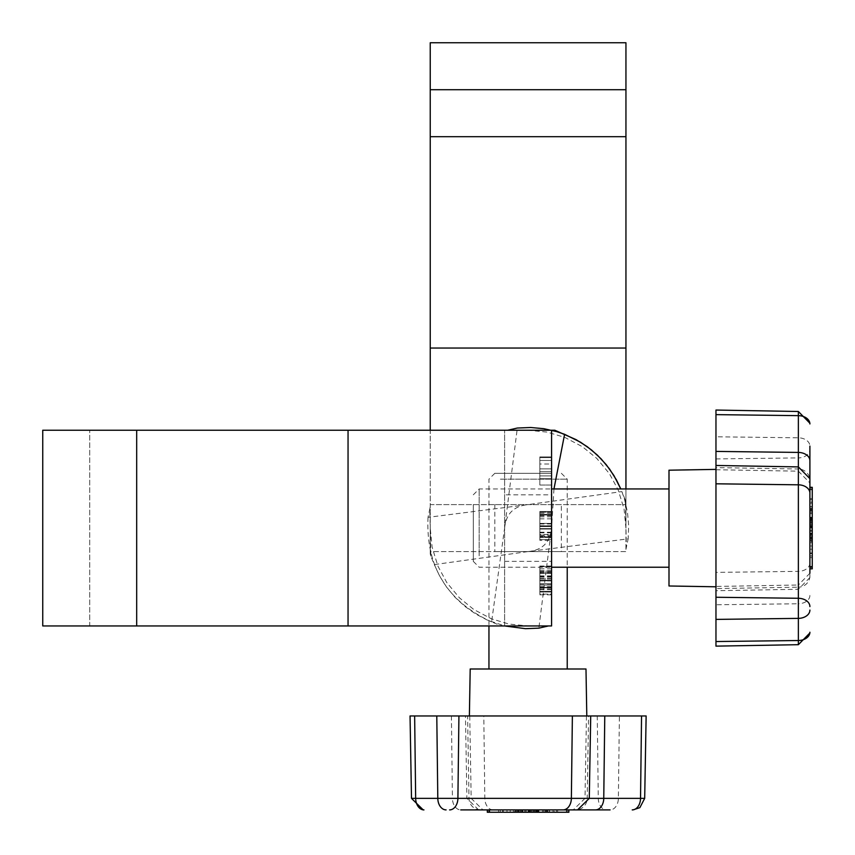 <?xml version="1.0" encoding="UTF-8"?>
<svg xmlns="http://www.w3.org/2000/svg" width="855" height="855" viewBox="0 0 855 855"><rect width="100%" height="100%" fill="white"/><g stroke="black" fill="none" stroke-linecap="round" stroke-linejoin="round"><path stroke-width="0.64" stroke-dasharray="4.28 3.21" d="M561.361 504.61L494.821 504.61L561.361 504.61L561.361 551.571L494.821 551.571L561.361 551.571M494.821 504.61L494.821 551.571M504.61 494.821L504.61 561.361L504.61 494.821L551.571 494.821L551.571 561.361L551.571 494.821M504.61 561.361L551.571 561.361M551.571 587.321L551.571 566.031L551.571 594.834L551.571 566.031L551.571 580.438L539.836 580.438L539.836 566.031L539.836 594.834L539.836 580.417L551.571 580.438L551.571 592.023L551.571 566.031L551.571 594.834L551.571 587.449L551.571 592.023L539.836 592.023L551.571 592.023L551.571 587.321L539.836 587.321M551.571 594.129L551.571 566.031L551.571 594.129L539.836 594.129L539.836 566.726L539.836 594.129L539.836 566.726L539.836 594.129L539.836 566.726L539.836 594.129L539.836 580.908L539.836 594.129L551.571 594.129M551.571 539.58L551.571 511.482L551.571 539.58L539.836 539.58L539.836 512.188L539.836 540.285L539.836 511.482L539.836 540.285L539.836 511.482L539.836 539.58L539.836 512.188L539.836 539.58L551.571 539.58M551.571 534.503L551.571 540.285L551.571 534.503L539.836 534.503M551.571 540.285L551.571 511.482L551.571 540.285L539.836 540.285M551.571 485.042L551.571 456.933L551.571 485.042L551.571 457.639L551.571 485.042L539.836 485.042L539.836 456.933L539.836 485.042L539.836 457.639L539.836 485.042L539.836 471.693L539.836 485.042L551.571 485.042M625.946 136.682L430.236 136.682L430.236 42.75L625.946 42.75L625.946 551.571L430.236 551.571L430.236 553.89L430.236 528.091L432.117 547.179L437.984 566.245L446.727 582.458L459.445 597.827L473.723 609.455L491.358 618.785L509.003 624.064L528.091 625.946L551.571 625.946L551.571 430.236L42.75 430.236L42.75 625.946L89.722 625.946L89.722 430.236L89.722 625.946L136.682 625.946L136.682 430.236M625.946 488.953L625.946 528.091L625.326 500.047L621.874 491.593L528.091 504.61L428.034 517.339L429.809 508.885L430.236 528.091L430.236 504.61L625.946 504.61L430.236 504.61L430.236 430.236M430.236 528.144L430.856 556.135L434.308 564.589L528.091 551.571L628.147 538.842L626.373 547.296L625.946 528.091L625.946 551.571L430.236 551.571L430.236 136.682M625.946 89.722L430.236 89.722M434.308 564.589L439.652 576.099L446.673 587.235L455.095 597.356L464.757 606.291L475.508 613.89L487.158 620.014L504.61 625.946L501.244 625.946L491.593 621.874L504.61 528.091L517.339 428.034M528.091 625.946L136.682 625.946M428.034 517.339C425.737 566.459 446.919 601.311 491.593 621.874M621.874 491.593L624.577 499.502L627.485 512.337L628.682 525.451L628.147 538.842M551.571 430.236L554.938 430.236M553.965 488.953L551.571 528.091L538.842 628.147M504.61 625.946L504.61 430.236L504.61 625.946L501.244 625.946M625.946 549.402L626.373 547.296M430.856 556.135L430.236 553.89M625.326 500.047L625.946 502.291M430.236 506.78L429.809 508.885M551.571 460.45L539.836 460.45L551.571 460.45M551.571 457.639L539.836 457.639L539.836 468.882L539.836 457.639L551.571 457.639M551.571 478.715L539.836 478.715L551.571 478.715M551.571 456.933L539.836 456.933L551.571 456.933M551.571 464.009L551.571 475.904L539.836 475.904L539.836 464.009L539.836 475.904L551.571 475.904L539.836 475.904L551.571 475.904L551.571 464.009L539.836 464.009M551.571 471.693L539.836 471.693L551.571 471.693M551.571 468.882L539.836 468.882L551.571 468.882M551.571 526.231L539.836 526.231M551.571 513.171L539.836 513.171M551.571 512.188L539.836 512.188L539.836 523.955L539.836 512.188L551.571 512.188L539.836 512.188M551.571 536.074L551.571 514.999L539.836 514.999L551.571 514.999L551.571 536.769L539.836 536.769L551.571 536.769L551.571 536.074L539.836 536.074M551.571 526.22L539.836 526.22M551.571 515.757L539.836 515.757M551.571 511.482L539.836 511.482L551.571 511.482M551.571 526.007L539.836 526.007L551.571 525.996L551.571 537.474L539.836 537.474L551.571 537.474L551.571 525.868L539.836 525.868L551.571 525.868L551.571 514.293L539.836 514.293L551.571 514.293L551.571 525.996M551.571 532.857L539.836 532.857M551.571 532.248L539.836 532.248M551.571 516.858L539.836 516.858M551.571 525.868L539.836 525.868M551.571 535.102L539.836 535.102M551.571 529.042L539.836 529.042L551.571 529.042M551.571 537.474L539.836 537.474M551.571 525.761L539.836 525.761M551.571 518.857L539.836 518.857M551.571 523.42L539.836 523.42L551.571 523.42M551.571 514.999L539.836 514.999M551.571 526.562L539.836 526.562L551.571 526.562M551.571 523.955L539.836 523.955M551.571 588.839L539.836 588.839M551.571 594.834L539.836 594.834M551.571 587.417L539.836 587.417L551.571 587.449M551.571 578.579L539.836 578.579M551.571 575.842L539.836 575.842M551.571 572.305L539.836 572.305M551.571 568.842L539.836 568.842M551.571 572.348L539.836 572.348M551.571 570.67L539.836 570.67M551.571 566.031L539.836 566.031M551.571 572.423L539.836 572.423M551.571 576.591L539.836 576.591M551.571 584.692L539.836 584.692M551.571 587.374L539.836 587.374M551.571 566.726L539.836 566.726L539.836 577.168L539.836 566.726L551.571 566.726M551.571 573.171L539.836 573.171M551.571 586.69L539.836 586.69M551.571 586.819L539.836 586.819M551.571 591.318L539.836 591.318L551.571 591.318M551.571 587.802L539.836 587.802L551.571 587.802M551.571 573.096L551.571 584.991L539.836 584.991L539.836 573.096L539.836 584.991L551.571 584.991L539.836 584.991L551.571 584.991L551.571 573.096L539.836 573.096M551.571 580.427L539.836 580.427M551.571 580.908L539.836 580.908M551.571 579.027L539.836 579.027M551.571 577.168L539.836 577.168M551.571 571.407L539.836 571.407M551.571 589.651L539.836 589.651M551.571 580.78L539.836 580.78L551.571 580.78M551.571 583.591L539.836 583.591L551.571 583.591M551.571 592.023L539.836 592.023M551.571 580.31L539.836 580.31L551.571 580.321M551.571 573.406L539.836 573.406M473.296 504.568L473.296 561.361L473.296 504.568M479.163 555.771L479.163 488.953L479.163 555.771M668.995 500.41L668.995 567.228L668.995 500.41M812.25 517.232L809.899 517.232L809.899 520.342L812.25 520.342L812.25 536.406L812.25 521.945L809.899 521.945L809.899 545.992L809.899 520.428L809.899 521.625L812.25 521.625L812.25 533.21L812.25 526.092L809.899 526.092M809.899 517.232L809.899 521.945M812.25 546.388L812.25 530.025L812.25 546.388M809.899 546.388L809.899 530.025L809.899 546.388M812.25 535.08L812.25 545.992L812.25 535.08M812.25 534.044L812.25 522.116L812.25 542.722L812.25 534.044L809.899 534.044L809.899 568.864L809.899 487.318L809.899 577.542L809.899 573.267L798.367 585.002L798.367 603.758L715.966 604.774L715.966 410.047M809.899 535.476L809.899 488.921L809.899 535.476L812.25 535.476L812.25 567.26L809.899 567.207M668.995 470.197L668.995 585.985M715.966 569.612L715.966 469.384L715.966 569.612M809.899 520.342L809.899 521.625M809.899 503.627L809.899 524.382L809.899 503.627L812.25 503.627L812.25 508.201L809.899 508.201M809.899 501.992L809.899 519.316L809.899 498.551L809.899 506.812L809.899 501.992L812.25 501.992L812.25 503.135L809.899 503.135M798.367 411.49L798.367 457.906A11.746 8.304 180 0 0 809.899 449.602L809.899 446.096A11.746 8.304 180 0 0 798.367 437.803L715.966 436.787M715.966 469.737L798.367 471.18L809.899 482.915L809.899 480.328A11.746 11.339 0 0 0 798.367 468.989L798.367 471.18L798.367 466.905L798.367 468.989L715.966 467.6L715.966 465.462L715.966 467.6M715.966 646.134L715.966 604.774M812.25 487.425L812.25 568.757M809.899 519.979L812.25 519.979L812.25 509.088L812.25 528.134L812.25 488.921L812.25 535.476M812.25 519.979L812.25 531.564L812.25 520.674L809.899 520.706L812.25 520.674L812.25 567.207M812.25 539.729L812.25 557.631L812.25 537.421L812.25 539.729L809.899 539.729M812.25 557.631L809.899 557.631M812.25 541.568L812.25 553.506L812.25 540.606L812.25 541.568L809.899 541.568L809.899 553.506L809.899 541.568M812.25 553.506L809.899 553.506M812.25 508.201L812.25 524.382L812.25 523.239L809.899 523.26L812.25 523.239L812.25 508.319L809.899 508.319M812.25 525.547L809.899 525.547M812.25 526.691L809.899 526.691M812.25 522.116L809.899 522.116L812.25 522.116M812.25 517.692L809.899 517.692M812.25 512.519L809.899 512.519M812.25 513.673L809.899 513.673M812.25 531.564L809.899 531.564M812.25 530.421L809.899 530.421M812.25 522.961L809.899 522.961M812.25 528.134L809.899 528.134M812.25 526.99L809.899 526.99M812.25 509.088L809.899 509.088M812.25 510.232L809.899 510.232M812.25 508.319L812.25 503.627M812.25 506.609L809.899 506.609M812.25 511.183L809.899 511.183M812.25 509.462L809.899 509.462M812.25 524.382L809.899 524.382M812.25 503.135L812.25 501.992M812.25 506.812L809.899 506.812M812.25 510.371L809.899 510.371M812.25 519.316L809.899 519.316M812.25 518.173L809.899 518.173M812.25 509.217L809.899 509.217M812.25 498.551L809.899 498.551M812.25 499.694L809.899 499.694M812.25 520.342L812.25 521.625M812.25 521.945L812.25 524.617L809.899 524.617M812.25 524.617L812.25 527.599L809.899 527.599M812.25 527.599L812.25 526.092M551.625 473.296L494.821 473.296L551.625 473.296M500.41 479.163L567.228 479.163L500.41 479.163M555.771 668.995L488.953 668.995L555.771 668.995M538.949 812.25L538.949 809.899L535.839 809.899L535.839 812.25L519.776 812.25L534.236 812.25L534.236 809.899L510.189 809.899L535.754 809.899L534.557 809.899L534.557 812.25L522.971 812.25L530.089 812.25L530.089 809.899M538.949 809.899L534.236 809.899M509.794 812.25L526.156 812.25L509.794 812.25M509.794 809.899L526.156 809.899L509.794 809.899M521.101 812.25L510.189 812.25L521.101 812.25M522.138 812.25L534.065 812.25L513.46 812.25L522.138 812.25L522.138 809.899L487.318 809.899L568.757 809.899M536.203 809.899L536.203 812.25L488.921 812.25L488.975 809.899M585.985 668.995L470.197 668.995M486.57 715.966L586.797 715.966L486.57 715.966M535.839 809.899L534.557 809.899M552.554 809.899L531.799 809.899L552.554 809.899L552.554 812.25L547.98 812.25L547.98 809.899M554.19 809.899L536.865 809.899L557.631 809.899L549.37 809.899L554.19 809.899L554.19 812.25L553.046 812.25L553.046 809.899M644.691 798.367L452.423 798.367A11.746 8.304 90 0 0 460.727 809.899L568.864 809.899M410.047 715.966L597.26 715.966L598.276 798.367A11.746 8.304 -90 0 0 606.58 809.899L610.085 809.899A11.746 8.304 -90 0 0 618.379 798.367L619.394 715.966L646.134 715.966M586.445 715.966L585.002 798.367L573.267 809.899L575.853 809.899A11.746 11.339 90 0 0 587.193 798.367L585.002 798.367L589.277 798.367L587.193 798.367L588.582 715.966L590.72 715.966L588.582 715.966M597.26 715.966L619.394 715.966M568.757 812.25L487.425 812.25M536.203 812.25L524.617 812.25L535.508 812.25L535.476 809.899L535.508 812.25L488.975 812.25M516.452 812.25L498.551 812.25L518.761 812.25L516.452 812.25L516.452 809.899M498.551 812.25L498.551 809.899M514.614 812.25L502.676 812.25L515.576 812.25L514.614 812.25L514.614 809.899L502.676 809.899L514.614 809.899M502.676 812.25L502.676 809.899M547.98 812.25L531.799 812.25L532.943 812.25L532.922 809.899L532.943 812.25L547.863 812.25L547.863 809.899M530.634 812.25L530.634 809.899M529.491 812.25L529.491 809.899M534.065 812.25L534.065 809.899L534.065 812.25M538.49 812.25L538.49 809.899M543.662 812.25L543.662 809.899M542.519 812.25L542.519 809.899M524.617 812.25L524.617 809.899M525.761 812.25L525.761 809.899M533.221 812.25L533.221 809.899M528.048 812.25L528.048 809.899M529.192 812.25L529.192 809.899M547.093 812.25L547.093 809.899M545.95 812.25L545.95 809.899M547.863 812.25L552.554 812.25M549.573 812.25L549.573 809.899M544.998 812.25L544.998 809.899M546.719 812.25L546.719 809.899M531.799 812.25L531.799 809.899M553.046 812.25L554.19 812.25M549.37 812.25L549.37 809.899M545.811 812.25L545.811 809.899M536.865 812.25L536.865 809.899M538.009 812.25L538.009 809.899M546.965 812.25L546.965 809.899M557.631 812.25L557.631 809.899M556.487 812.25L556.487 809.899M535.839 812.25L534.557 812.25M534.236 812.25L531.564 812.25L531.564 809.899M531.564 812.25L528.582 812.25L528.582 809.899M528.582 812.25L530.089 812.25M625.946 348.049L430.236 348.049M348.049 625.946L348.049 430.236M551.571 528.732L539.836 528.732L551.571 528.732M551.571 528.604L539.836 528.604L551.571 528.604M715.966 458.921L798.367 457.906L798.367 571.364L715.966 572.38M809.899 563.06A11.746 8.304 180 0 1 798.367 571.364L798.367 589.277L798.367 587.193L715.966 588.582M809.899 423.952A11.746 8.304 180 0 0 798.367 415.658L715.966 414.643M809.899 595.454A11.746 8.304 0 0 1 798.367 603.758L798.367 640.534L715.966 641.549M809.899 632.23A11.746 8.304 0 0 1 798.367 640.534L798.367 644.691M809.899 575.853A11.746 11.339 0 0 1 798.367 587.193L798.367 585.002L715.966 586.445M812.25 518.429L809.899 518.429M812.25 489.017L809.899 489.017M812.25 488.975L809.899 488.975M812.25 489.808L809.899 489.808M812.25 518.771L809.899 518.771M812.25 566.373L809.899 566.373M812.25 537.41L809.899 537.41L812.25 537.421M812.25 555.953L809.899 555.953M812.25 538.052L809.899 538.052M812.25 541.033L809.899 541.033M812.25 552.971L809.899 552.971M812.25 535.187L809.899 535.187M812.25 537.485L809.899 537.485M812.25 538.629L809.899 538.629M520.706 812.25L520.706 809.899M493.121 809.899A11.746 8.304 -90 0 1 484.817 798.367L483.802 715.966M480.328 809.899A11.746 11.339 90 0 1 468.989 798.367L467.6 715.966M632.23 809.899A11.746 8.304 -90 0 0 640.523 798.367L641.539 715.966M451.408 715.966L452.423 798.367L415.648 798.367L414.632 715.966M423.952 809.899A11.746 8.304 90 0 1 415.648 798.367L411.49 798.367M537.752 812.25L537.752 809.899M567.164 812.25L567.164 809.899L567.207 812.25M566.373 812.25L566.373 809.899M537.41 812.25L537.41 809.899M489.808 812.25L489.808 809.899M518.771 812.25L518.771 809.899L518.761 812.25M500.228 812.25L500.228 809.899M518.13 812.25L518.13 809.899M515.148 812.25L515.148 809.899M503.21 812.25L503.21 809.899M520.994 812.25L520.994 809.899M518.707 812.25L518.707 809.899M517.553 812.25L517.553 809.899M504.61 528.091C506 513.823 513.823 506 528.091 504.61M625.946 528.134L624.064 509.003L618.197 489.936L609.455 473.723L596.737 458.355L582.458 446.727L564.824 437.397L547.179 432.117L528.091 430.236M528.091 551.571C542.359 550.182 550.182 542.359 551.571 528.091M473.296 494.821L479.163 488.953L551.571 488.953M812.25 536.406L809.899 536.406M812.25 533.21L809.899 533.21L812.25 533.21M812.25 520.428L809.899 520.428M812.25 530.025L809.899 530.025M812.25 545.992L809.899 545.992M809.899 577.542L798.367 589.277L715.966 590.72M812.25 488.921L809.899 488.921M812.25 567.26L809.899 567.26M812.25 540.606L809.899 540.606M812.25 549.188L809.899 549.188M812.25 539.526L809.899 539.526M812.25 542.722L809.899 542.722M473.296 561.361L479.163 567.228L551.571 567.228M561.361 473.296L567.228 479.163L567.228 567.228M519.776 812.25L519.776 809.899M522.971 812.25L522.971 809.899L522.971 812.25M535.754 812.25L535.754 809.899M526.156 812.25L526.156 809.899M510.189 812.25L510.189 809.899M478.64 809.899L466.905 798.367L465.462 715.966M469.737 715.966L471.18 798.367L482.915 809.899M567.26 812.25L567.26 809.899M488.921 812.25L488.921 809.899M515.576 812.25L515.576 809.899M506.994 812.25L506.994 809.899M516.655 812.25L516.655 809.899M513.46 812.25L513.46 809.899M494.821 473.296L488.953 479.163L488.953 625.946"/><path stroke-width="1.28" d="M136.682 625.946L551.571 625.946L551.571 430.236L42.75 430.236L42.75 625.946L136.682 625.946L136.682 430.236M430.236 89.722L625.946 89.722L625.946 42.75L430.236 42.75L430.236 430.236M625.946 89.722L625.946 488.953M504.61 625.946L525.451 628.682L538.842 628.147L548.45 625.946M554.777 430.236L576.099 439.652L587.235 446.673L597.356 455.095L606.291 464.757L613.89 475.508L620.794 488.953L616.53 480.083L609.508 468.946L601.086 458.825L591.425 449.89L580.673 442.291L564.631 434.329M553.965 488.953L564.589 434.308L556.68 431.604L543.844 428.697L530.731 427.5L517.339 428.034L507.731 430.236M551.571 430.236L554.938 430.236M812.25 534.065L809.899 534.065L809.899 487.425L812.25 487.425L812.25 568.864L809.899 568.757M715.966 586.797L668.995 585.985L668.995 470.197L715.966 469.384M809.899 480.328L809.899 573.267M809.899 487.425L809.899 449.602M809.899 446.096L809.899 482.915M809.899 632.23L809.899 632.957L809.899 632.23A11.746 8.304 180 0 1 798.367 640.523L715.966 641.539L715.966 646.134L798.367 644.691L798.367 618.379L715.966 619.394L715.966 641.539M809.899 610.085A11.746 8.304 180 0 1 798.367 618.379L798.367 411.49L715.966 410.047L715.966 619.394M522.116 812.25L522.116 809.899L568.757 809.899L568.757 812.25L487.318 812.25L487.425 809.899M469.384 715.966L470.197 668.995L585.985 668.995L586.797 715.966M575.853 809.899L460.727 809.899M568.864 812.25L568.864 809.899L606.58 809.899M610.085 809.899L573.267 809.899M423.952 809.899L423.225 809.899L423.952 809.899A11.746 8.304 -90 0 1 415.658 798.367L414.643 715.966L410.047 715.966L411.49 798.367L437.803 798.367L436.787 715.966L414.643 715.966M446.096 809.899A11.746 8.304 -90 0 1 437.803 798.367L644.691 798.367L646.134 715.966L436.787 715.966M625.946 136.682L430.236 136.682M625.946 348.049L430.236 348.049M348.049 625.946L348.049 430.236M812.25 537.752L809.899 537.752M809.899 423.952A11.746 8.304 0 0 0 798.367 415.648L715.966 414.632M809.899 460.727A11.746 8.304 0 0 0 798.367 452.423L715.966 451.408M809.899 493.121A11.746 8.304 180 0 0 798.367 484.817L715.966 483.802M809.899 606.58A11.746 8.304 180 0 0 798.367 598.276L715.966 597.26M812.25 567.164L809.899 567.164M518.429 812.25L518.429 809.899M632.23 809.899A11.746 8.304 90 0 0 640.534 798.367L641.549 715.966M595.454 809.899A11.746 8.304 90 0 0 603.758 798.367L604.774 715.966M563.06 809.899A11.746 8.304 -90 0 0 571.364 798.367L572.38 715.966M449.602 809.899A11.746 8.304 -90 0 0 457.906 798.367L458.921 715.966M489.017 812.25L489.017 809.899M551.571 488.953L668.995 488.953M809.899 478.64L798.367 466.905L715.966 465.462M798.367 411.49L809.899 423.225M798.367 644.691L809.899 632.957M812.25 568.864L809.899 568.864M812.25 487.318L809.899 487.318M551.571 567.228L668.995 567.228M567.228 567.228L567.228 668.995M577.542 809.899L589.277 798.367L590.72 715.966M644.691 798.367L639.861 807.654L632.957 809.899M411.49 798.367L423.225 809.899M487.318 812.25L487.318 809.899M488.953 625.946L488.953 668.995"/></g></svg>

